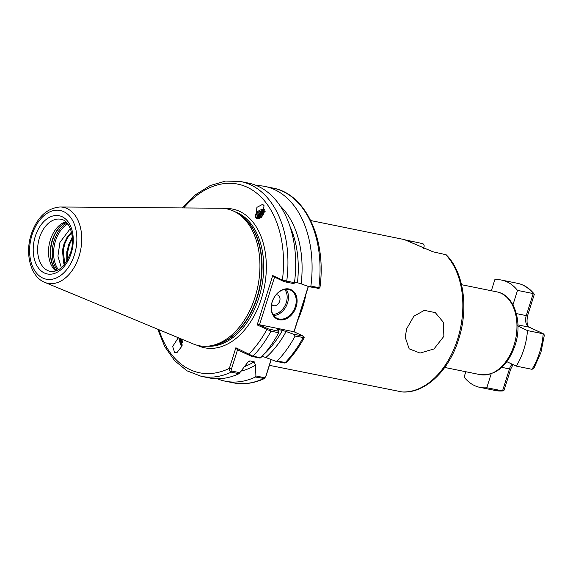 <?xml version="1.0" encoding="UTF-8"?>
<svg xmlns="http://www.w3.org/2000/svg" width="573" height="573" viewBox="0 0 573 573"><rect width="100%" height="100%" fill="white"/><g stroke="black" fill="none" stroke-linecap="round" stroke-linejoin="round"><path stroke-width="0.86" d="M181.433 339.037L181.949 346.149L176.978 352.581L174.643 352.567L172.659 346.472L178.038 338.156L178.819 337.955M255.766 217.719A6.568 4.913 150.6 0 1 257.707 211.645A6.568 4.913 150.6 0 1 264.726 209.661M256.926 218.721L255.558 217.389L256.926 207.347L262.663 204.325L264.024 205.664L262.663 215.706L256.926 218.721M443.874 336.33L433.976 348.964L420.052 353.068L409.165 348.828L405.204 337.239L406.665 328.773L413.864 316.217L424.335 310.358L435.294 312.622L443.352 322.255L443.874 336.33M296.162 306.827A16.266 12.105 -64.8 0 1 279.295 319.791A16.266 12.105 -64.8 0 1 272.132 301.95A16.266 12.105 -64.8 0 1 289 288.993A16.266 12.105 -64.8 0 1 296.162 306.827M272.218 301.864A15.636 11.639 115.2 0 0 277.11 318.359A15.636 11.639 115.2 0 0 295.324 306.555A15.636 11.639 115.2 0 0 290.425 290.06A15.636 11.639 115.2 0 0 272.218 301.864M276.057 294.823A5.737 4.269 -64.8 0 1 279.688 301.162A5.737 4.269 -64.8 0 1 275.892 305.509A5.737 4.269 -64.8 0 1 271.623 304.249M55.753 270.965A26.58 17.469 101.5 0 1 50.338 239.958A26.58 17.469 101.5 0 1 65.745 221.78M61.332 267.691L57.916 256.124L59.95 242.386L70.321 228.577M308.374 286.479L294.099 331.76M60.086 206.989L220.949 208.235A69.827 45.883 101.5 0 1 236.893 212.87A69.827 45.883 101.5 0 1 255.071 297.129A69.827 45.883 101.5 0 1 209.861 345.942A69.827 45.883 101.5 0 1 193.373 343.986L44.773 282.374A38.778 25.484 101.5 0 0 79.031 256.353A38.778 25.484 101.5 0 0 60.086 206.989C46.742 208.164 37.13 217.267 31.236 234.307C24.797 253.76 30.491 276.802 44.773 282.374M72.305 237.308L68.717 244.427L67.105 251.139L67.27 260.3M67.829 259.275L67.858 251.289L69.469 244.578L72.384 238.483M71.453 232.072L67.012 237.394L64.097 243.489L62.486 250.2L63.574 262.821L64.319 264.611M64.756 264.067L63.238 250.351L64.849 243.64L67.772 237.544L71.618 232.767M269.403 365.345L402.153 391.961C425.116 393.723 449.153 370.573 458.708 339.173C468.821 308.131 463.7 271.803 446.174 254.77L433.052 251.812L404.23 239.55L310.724 220.555M423.511 248.575L423.963 247.156C424.421 245.294 423.977 244.119 422.616 243.625L404.996 239.829M264.303 212.067L261.016 212.454L257.513 215.899L257.535 217.991M264.425 211.58L260.686 211.874L257.184 215.319L257.356 217.704L258.724 218.9M263.909 213.249L261.732 213.722L258.23 217.167L258.072 218.521M264.117 212.676L261.403 213.135L257.9 216.58L257.8 218.292M263.243 214.717L258.831 218.872M263.601 213.994L262.112 214.402L258.609 217.847L258.444 218.764M261.403 217.274L260.815 217.812M262.635 215.749L259.505 218.635M181.261 338.965L181.082 340.942L182.171 345.29M181.949 346.142A5.157 1.69 69.4 0 1 180.173 340.527L180.366 338.593M180.71 338.736L180.173 340.527M182.114 340.348L182.472 342.668M265.156 211.387L260.228 211.222A5.157 3.861 150.6 0 1 264.561 210.936M271.23 359.558L266.094 375.838L264.461 378.517L255.408 377.034L255.909 375.96L255.501 365.13A90.298 59.334 -78.5 0 1 241.297 371.053M277.139 361.09A99.373 65.293 -78.5 0 0 295.109 336.072L294.092 334.424L286.12 331.531A90.298 59.334 -78.5 0 1 265.851 357.538L275.885 361.298L277.139 361.09L286.192 362.609C293.032 355.561 299.034 347.245 304.191 337.655L295.109 336.072M217.282 378.739A99.373 65.293 -78.5 0 0 225.325 381.203A99.373 65.293 -78.5 0 0 255.408 377.034M244.513 366.613A87.956 57.794 -78.5 0 0 254.183 361.771L249.986 360.918L248.618 361.241L238.998 373.703L231.256 372.128C229.802 371.49 229.164 370.237 229.358 368.375L235.861 347.761L252.994 356.184L260.729 357.753A99.373 65.293 -78.5 0 0 278.707 332.741L270.965 331.165L257.17 324.92L272.734 275.556L282.417 280.111L294.472 282.725A99.373 65.293 -78.5 0 0 248.481 183.102L240.746 181.534A99.373 65.293 101.5 0 1 286.736 281.157L285.619 281.973L283.098 281.15L274.181 276.952L272.734 275.556M260.729 357.753L260.042 358.075L252.02 356.449L237.494 349.917L231.463 369.055L232.044 371.111L240.058 372.737M277.16 329.482L278.972 331.352L278.707 332.741M232.044 371.111L231.256 372.128A99.373 65.293 101.5 0 1 201.18 376.303L208.916 377.872A99.373 65.293 -78.5 0 0 238.998 373.703M263.881 354.343A87.956 57.794 -78.5 0 0 282.41 330.385L278.22 329.532A87.956 57.794 101.5 0 1 277.855 330.184M277.454 329.776L278.22 329.532M282.41 330.385L286.12 331.531M265.851 357.538L261.761 356.205M254.183 361.771L255.501 365.13M303.325 336.165L304.191 337.655M280.054 205.764A90.298 59.334 -78.5 0 1 301.147 283.857L309.119 286.744L310.881 286.056A99.373 65.293 -78.5 0 0 264.891 186.433A99.373 65.293 -78.5 0 0 256.525 185.573M310.881 286.056L318.846 287.675C320.135 287.925 320.235 287.89 319.154 287.574M294.472 282.725L294.006 283.671L285.619 281.973M294.551 282.124L297.444 282.711A87.956 57.794 -78.5 0 0 289.909 226.213M301.147 283.857L297.444 282.711M318.344 288.548L319.899 287.839C326.717 239.722 305.882 193.875 272.855 188.051L264.891 186.433M66.755 261.166L66.769 251.783L72.957 235.052M71.41 252.535L72.821 246.046M274.553 277.124L259.533 324.755L293.956 331.746L308.245 286.428M294.092 334.424L302.909 335.907L293.956 331.746M284.129 362.659L285.103 362.709A99.373 65.293 -78.5 0 0 303.081 337.69L302.909 335.907M259.533 324.755L268.064 328.823L278.972 331.352M317.943 288.226L309.119 286.744M284.136 362.974L275.885 361.298M255.909 375.96L264.153 377.636L265.886 376.046L271.101 359.507M283.098 281.15L282.417 280.111A96.25 63.238 -78.5 0 0 254.906 191.79A96.25 63.238 -78.5 0 0 183.682 207.949M249.706 355.668L249.019 353.949A96.25 63.238 -78.5 0 0 266.853 329.482L268.064 328.823M257.17 324.92L259.154 324.633M158.95 329.711A96.25 63.238 -78.5 0 0 229.358 368.375L231.463 369.055M235.861 347.761L237.494 349.917M257.9 218.965L255.845 216.465C256.081 214.094 257.535 212.347 260.228 211.222M263.659 211.437L264.454 211.473M181.741 346.794A6.568 2.156 69.4 0 1 179.614 338.285M182.221 345.089L181.068 340.613M543.641 333.923L529.13 327.162A3.753 2.793 -64.8 0 1 529.61 327.319L543.641 333.923L544.35 335.141L540.905 352.545L533.814 368.439L531.988 369.313L516.273 366.118A54.729 35.963 -78.5 0 0 523.887 349.294A54.729 35.963 -78.5 0 0 527.482 330.585L516.953 325.629M517.942 324.884L529.13 327.162A9.383 6.167 101.5 0 1 526.265 315.608L533.212 293.577L517.498 290.389A54.729 35.963 -78.5 0 0 501.704 280.097A54.729 35.963 -78.5 0 0 494.821 279.71L491.34 290.755M512.685 305.667L517.498 290.389M531.988 369.313A54.729 35.963 -78.5 0 0 539.594 352.488A54.729 35.963 -78.5 0 0 543.19 333.78L527.482 330.585M506.088 361.327L516.273 366.118M513.043 364.6L510.772 368.976L504.09 390.156L503.065 390.979L486.799 387.749L491.276 373.546M465.806 371.734L464.123 377.077A54.729 35.963 -78.5 0 0 479.916 387.369A54.729 35.963 -78.5 0 0 486.799 387.749M534.172 294.028C529.567 288.276 523.98 284.695 517.419 283.291A54.729 35.963 -78.5 0 1 533.212 293.577L534.258 294.486L527.575 315.666A3.753 0.451 17.5 0 1 526.265 315.608L516.337 313.589M286.085 289.229A15.636 11.639 -64.8 0 1 287.574 302.909A15.636 11.639 -64.8 0 1 273.701 315.544M272.956 314.391A14.697 10.937 115.2 0 0 286.314 302.501A14.697 10.937 115.2 0 0 284.717 289.386M60.831 219.266A26.58 17.469 -78.5 0 0 39.48 237.752A26.58 17.469 -78.5 0 0 50.245 271.366C58.467 272.397 65.222 266.216 70.508 252.822C75.829 237.408 69.534 220.068 60.831 219.266M35.275 236.398A29.71 19.525 101.5 0 1 62.099 216.709A29.71 19.525 101.5 0 1 71.181 253.295A29.71 19.525 101.5 0 1 44.357 272.977A29.71 19.525 101.5 0 1 35.275 236.398M56.29 270.778A27.461 18.042 101.5 0 1 52.215 240.202A27.461 18.042 101.5 0 1 66.16 222.159M56.448 270.714A27.518 18.085 101.5 0 1 52.537 240.252A27.518 18.085 101.5 0 1 66.289 222.281M57.429 270.284A27.518 18.085 101.5 0 1 54.156 240.581A27.518 18.085 101.5 0 1 67.02 223.055M58.446 269.747A26.974 17.72 101.5 0 1 55.474 240.939A26.974 17.72 101.5 0 1 67.75 223.95M74.418 254.813A35.068 23.042 -78.5 0 0 63.696 211.638A35.068 23.042 -78.5 0 0 32.038 234.873A35.068 23.042 -78.5 0 0 42.76 278.048A35.068 23.042 -78.5 0 0 74.418 254.813M305.925 294.25A75.056 49.321 101.5 0 1 302.587 307.629A75.056 49.321 101.5 0 1 297.716 320.293M514.017 345.268A42.223 27.74 -78.5 0 0 496.906 291.886C514.497 294.937 522.877 322.248 515.106 345.318C507.628 366.09 495.96 375.859 480.095 374.635A42.223 27.74 -78.5 0 0 514.017 345.268M234.873 211.724A68.889 45.267 101.5 0 1 258.889 297.759A68.889 45.267 101.5 0 1 207.555 346.207M224.917 208.529A70.766 46.499 101.5 0 1 261.41 298.569A70.766 46.499 101.5 0 1 197.141 345.268M237.566 213.285A68.889 45.267 101.5 0 1 257.27 297.43A68.889 45.267 101.5 0 1 210.642 345.827M236.893 212.87L239.005 214.166A68.953 45.31 101.5 0 1 256.948 297.373A68.953 45.31 101.5 0 1 212.311 345.576L209.861 345.942M401.902 391.925A75.056 49.321 -78.5 0 0 457.612 339.123A75.056 49.321 -78.5 0 0 445.293 254.297M264.461 378.517C253.989 383.409 243.604 384.848 233.297 382.828A99.373 65.293 -78.5 0 0 263.372 378.653L264.153 377.636M249.986 360.918A87.956 57.794 101.5 0 1 247.364 362.465M270.592 329.647L270.965 331.165A99.373 65.293 101.5 0 1 252.994 356.184L252.02 356.449M317.736 288.491L318.846 287.675A99.373 65.293 -78.5 0 0 272.855 188.051M410.375 241.133L410.067 242.121M503.065 390.979L495.631 390.557A54.729 35.963 -78.5 0 0 502.514 390.944L509.461 368.912A9.383 6.167 101.5 0 1 512.19 364.199M510.772 368.976A3.753 0.451 -162.5 0 1 509.461 368.912L501.79 367.357M496.906 291.886L461.544 284.702M233.297 382.828L225.325 381.203M201.18 376.303L187.027 370.838L174.686 360.746L164.766 346.622L157.69 329.189M240.746 181.534L225.576 181.039L210.277 185.516L195.637 194.648L182.314 207.935M480.095 374.635L444.734 367.458M284.566 363.017L285.898 362.745M517.419 283.291L501.704 280.097M495.631 390.557L479.916 387.369M529.61 327.319C527.117 326.073 526.437 322.191 527.575 315.666"/></g></svg>
